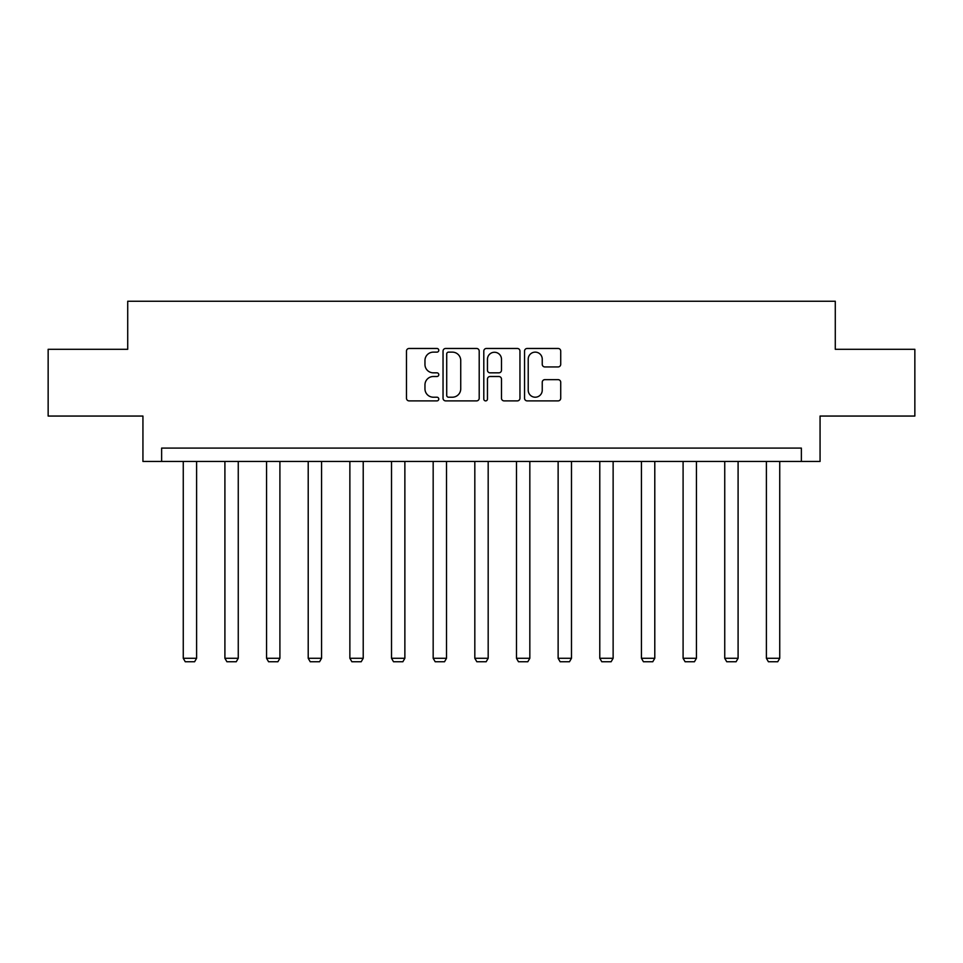 <?xml version="1.0" encoding="UTF-8"?>
<svg xmlns="http://www.w3.org/2000/svg" width="963" height="963" viewBox="0 0 963 963"><rect width="100%" height="100%" fill="white"/><g stroke="black" fill="none" stroke-linecap="round" stroke-linejoin="round"><path stroke-width="1.44" d="M438.779 350.303A1.83 1.83 0 0 0 436.949 348.462L409.094 348.462A2.624 2.624 0 0 0 406.482 351.086L406.482 398.261A2.624 2.624 0 0 0 409.094 400.885L436.949 400.885A1.83 1.83 0 0 0 438.779 399.043A1.83 1.83 0 0 0 436.949 397.213L433.338 397.213A8.39 8.39 0 0 1 424.96 388.823L424.96 384.887A8.39 8.39 0 0 1 433.338 376.509L436.949 376.509A1.83 1.83 0 0 0 438.779 374.667A1.83 1.83 0 0 0 436.949 372.837L433.338 372.837A8.39 8.39 0 0 1 424.96 364.447L424.96 360.523A8.39 8.39 0 0 1 433.338 352.133L436.949 352.133A1.83 1.83 0 0 0 438.779 350.303M558.095 366.939A2.624 2.624 0 0 0 560.719 364.315L560.719 351.086A2.624 2.624 0 0 0 558.095 348.462L527.17 348.462A2.624 2.624 0 0 0 524.546 351.086L524.546 398.261A2.624 2.624 0 0 0 527.17 400.885L558.095 400.885A2.624 2.624 0 0 0 560.719 398.261L560.719 382.275A2.624 2.624 0 0 0 558.095 379.651L544.853 379.651A2.624 2.624 0 0 0 542.241 382.275L542.241 390.196A7.006 7.006 0 0 1 535.223 397.213A7.006 7.006 0 0 1 528.218 390.196L528.218 359.139A7.006 7.006 0 0 1 535.223 352.133A7.006 7.006 0 0 1 542.241 359.139L542.241 364.315A2.624 2.624 0 0 0 544.853 366.939L558.095 366.939M801.372 461.446L820.067 461.446L820.067 416.052L914.85 416.052L914.85 349.304L835.282 349.304L835.282 301.25L127.718 301.25L127.718 349.304L48.15 349.304L48.15 416.052L142.933 416.052L142.933 461.446L801.372 461.446L801.372 448.096L161.628 448.096L161.628 461.446M479.201 351.086A2.624 2.624 0 0 0 476.589 348.462L445.664 348.462A2.624 2.624 0 0 0 443.04 351.086L443.04 398.261A2.624 2.624 0 0 0 445.664 400.885L476.589 400.885A2.624 2.624 0 0 0 479.201 398.261L479.201 351.086M486.411 348.462L517.336 348.462A2.624 2.624 0 0 1 519.96 351.086L519.96 398.261A2.624 2.624 0 0 1 517.336 400.885L504.106 400.885A2.624 2.624 0 0 1 501.482 398.261L501.482 379.121A2.624 2.624 0 0 0 498.858 376.509L490.083 376.509A2.624 2.624 0 0 0 487.459 379.121L487.459 399.043A1.83 1.83 0 0 1 485.629 400.885A1.83 1.83 0 0 1 483.799 399.043L483.799 351.086A2.624 2.624 0 0 1 486.411 348.462M448.541 352.133A1.83 1.83 0 0 0 446.712 353.963L446.712 395.372A1.83 1.83 0 0 0 448.541 397.213L452.345 397.213A8.39 8.39 0 0 0 460.735 388.823L460.735 360.523A8.39 8.39 0 0 0 452.345 352.133L448.541 352.133M501.482 359.271A7.006 7.006 0 0 0 494.476 352.265A7.006 7.006 0 0 0 487.459 359.271L487.459 370.213A2.624 2.624 0 0 0 490.083 372.837L498.858 372.837A2.624 2.624 0 0 0 501.482 370.213L501.482 359.271M196.608 461.446L196.608 658.283L183.259 658.283L183.259 461.446M196.608 658.283L194.598 661.75L185.257 661.75L183.259 658.283M238.258 461.446L238.258 658.283L224.909 658.283L224.909 461.446M238.258 658.283L236.26 661.75L226.907 661.75L224.909 658.283M279.908 461.446L279.908 658.283L266.558 658.283L266.558 461.446M279.908 658.283L277.91 661.75L268.569 661.75L266.558 658.283M321.558 461.446L321.558 658.283L308.208 658.283L308.208 461.446M321.558 658.283L319.56 661.75L310.218 661.75L308.208 658.283M363.22 461.446L363.22 658.283L349.87 658.283L349.87 461.446M363.22 658.283L361.209 661.75L351.868 661.75L349.87 658.283M404.869 461.446L404.869 658.283L391.52 658.283L391.52 461.446M404.869 658.283L402.871 661.75L393.518 661.75L391.52 658.283M446.519 461.446L446.519 658.283L433.169 658.283L433.169 461.446M446.519 658.283L444.521 661.75L435.18 661.75L433.169 658.283M488.181 461.446L488.181 658.283L474.819 658.283L474.819 461.446M488.181 658.283L486.171 661.75L476.829 661.75L474.819 658.283M529.831 461.446L529.831 658.283L516.481 658.283L516.481 461.446M529.831 658.283L527.82 661.75L518.479 661.75L516.481 658.283M571.48 461.446L571.48 658.283L558.131 658.283L558.131 461.446M571.48 658.283L569.482 661.75L560.129 661.75L558.131 658.283M613.13 461.446L613.13 658.283L599.78 658.283L599.78 461.446M613.13 658.283L611.132 661.75L601.791 661.75L599.78 658.283M654.792 461.446L654.792 658.283L641.442 658.283L641.442 461.446M654.792 658.283L652.782 661.75L643.44 661.75L641.442 658.283M696.442 461.446L696.442 658.283L683.092 658.283L683.092 461.446M696.442 658.283L694.431 661.75L685.09 661.75L683.092 658.283M738.091 461.446L738.091 658.283L724.742 658.283L724.742 461.446M738.091 658.283L736.093 661.75L726.74 661.75L724.742 658.283M779.741 461.446L779.741 658.283L766.392 658.283L766.392 461.446M779.741 658.283L777.743 661.75L768.402 661.75L766.392 658.283"/></g></svg>
